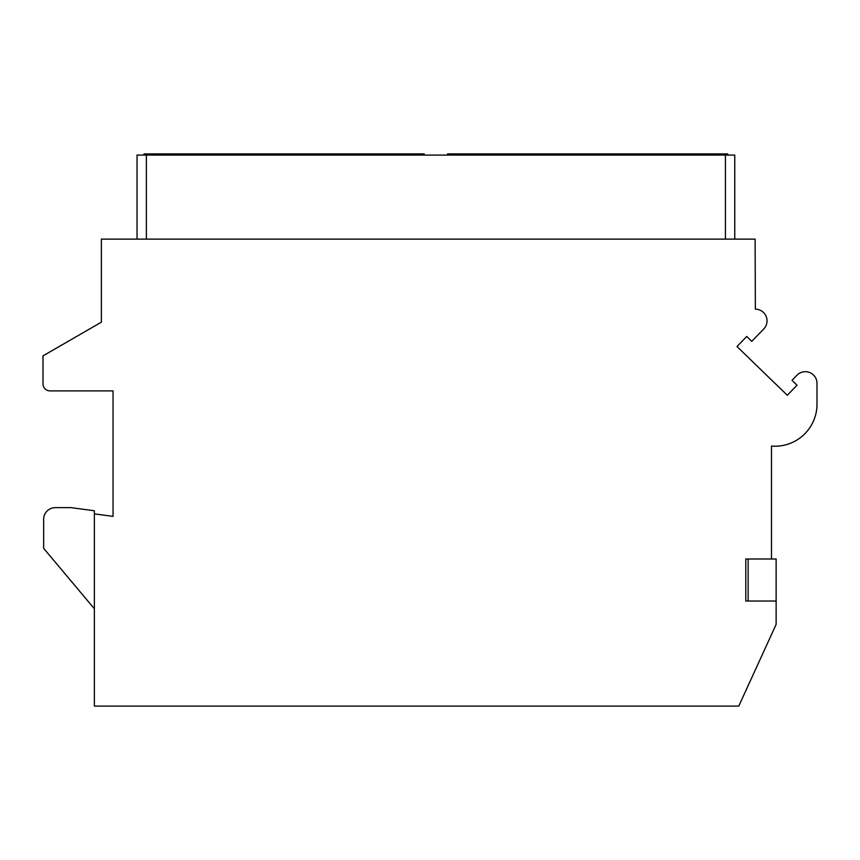 <?xml version="1.0" encoding="UTF-8"?>
<svg xmlns="http://www.w3.org/2000/svg" width="860" height="860" viewBox="0 0 860 860"><rect width="100%" height="100%" fill="white"/><g stroke="black" fill="none" stroke-linecap="round" stroke-linejoin="round"><path stroke-width="1.29" d="M776.139 624.371L776.139 601.033L745.792 601.033L745.792 559L771.474 559L771.474 446.082A42.032 42.032 0 0 0 817 404.211L817 383.366A11.674 11.674 0 0 0 796.941 375.239L792.017 380.324L797.048 385.194L787.298 395.267L736.988 346.526L746.727 336.464L751.758 341.345L763.745 328.971A11.674 11.674 0 0 0 755.359 309.17L755.123 239.123L101.372 239.123L101.372 322.167L43 355.868L43 383.882A7.009 7.009 0 0 0 50.009 390.892L113.047 390.892L113.047 516.387L94.364 513.882L94.364 706.092L738.783 706.092L776.139 624.371M94.364 513.882L94.364 510.765L71.014 507.637L55.319 507.637A11.674 11.674 0 0 0 43.645 519.311L43.645 548.325L94.364 608.772M776.139 601.033L776.139 559L771.474 559M734.752 239.123L734.752 155.069L137.041 155.069L137.041 239.123M144.039 155.069L144.039 153.908L424.227 153.908L424.227 155.069M727.754 155.069L727.754 153.908L447.576 153.908L447.576 155.069M748.125 559L748.125 601.033M725.421 239.123L725.421 155.069M146.372 239.123L146.372 155.069M208.249 155.069L208.249 153.908M360.017 155.069L360.017 153.908M663.544 155.069L663.544 153.908M511.775 155.069L511.775 153.908"/></g></svg>

